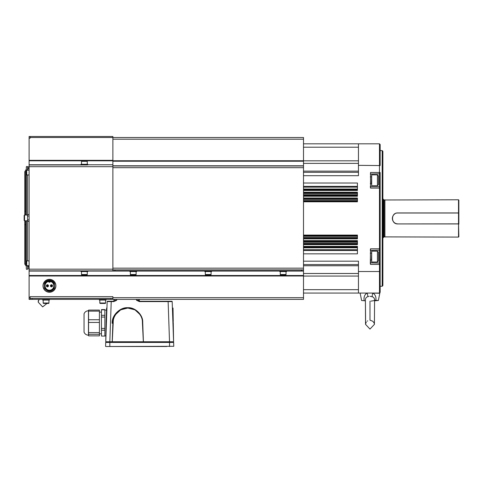 <?xml version="1.0" encoding="UTF-8"?>
<svg xmlns="http://www.w3.org/2000/svg" width="483" height="483" viewBox="0 0 483 483"><rect width="100%" height="100%" fill="white"/><g stroke="black" fill="none" stroke-linecap="round" stroke-linejoin="round"><path stroke-width="0.72" d="M370.527 183.667L370.527 186.722L379.481 186.722L379.481 143.813L303.505 143.813M358.452 143.813L358.452 175.697L303.505 175.697M380.157 144.489L379.481 143.813L379.481 145.172L379.481 143.813L380.157 144.495L380.157 165.56L358.452 165.343M379.481 143.813L379.873 144.212M380.157 271.011L380.157 264.394L370.527 264.394L370.322 263.621L370.527 248.793L379.481 248.793L379.481 186.722L380.157 187.398L380.157 292.378L379.481 293.054L303.505 293.054L358.452 293.054L358.452 271.524L379.481 271.524L379.481 248.793L380.157 248.793M380.157 188.08L370.527 188.08L370.527 172.473L380.157 172.473L380.157 187.398L379.481 186.722M303.505 261.17L358.452 261.17L358.452 271.524M303.505 183.027L357.432 183.027L357.432 190.483L303.505 190.483M303.505 192.234L357.432 192.234L357.432 196.249L303.505 196.249M303.505 198L357.432 198L357.432 201.785L303.505 201.785M303.505 235.082L357.432 235.082L357.432 238.874L303.505 238.874M303.505 240.625L357.432 240.625L357.432 244.639L303.505 244.639M303.505 246.39L357.432 246.39L357.432 253.841L303.505 253.841M380.157 165.56L380.157 162.071M370.527 248.793L370.322 250.351L379.481 250.152L380.157 249.47L380.157 263.718L379.481 263.036L380.157 263.718L379.481 263.036L370.322 262.837L370.527 264.394M380.157 173.156L379.481 173.832L380.157 173.156L379.481 173.832L380.157 173.156L380.157 187.398M379.481 149.579L379.481 145.172M370.322 186.516L370.527 188.08M358.452 172.304L303.505 172.304L358.452 172.304M379.481 173.832L370.322 174.037M379.481 293.054L379.481 271.524L380.157 271.307M357.432 247.676L303.505 247.833M379.481 250.152L380.157 249.47M382.192 150.599L382.874 151.276L382.874 285.592L382.192 286.274L382.192 150.599L380.157 150.599M87.779 164.981L87.779 164.298L80.999 164.298L80.999 164.981L29.101 164.981L30.121 164.981L29.101 164.981L29.101 138.186L30.121 138.186L30.121 137.504L303.505 137.504L303.505 165.995L112.883 165.995M358.452 264.563L303.505 264.563L358.452 264.563M374.5 299.176L374.554 300.517C374.675 298.494 373.884 297.208 372.176 296.671A4.069 1.395 -69.4 0 1 372.834 293.253L373.262 293.259C375.496 294.956 376.342 297.377 375.792 300.517L378.364 300.517L379.813 293.259L370.322 293.054M360.318 293.054L366.76 293.054M368.855 296.387L367.792 296.671A4.069 1.395 -110.6 0 0 367.128 293.253L366.7 293.259C364.472 294.956 363.627 297.377 364.17 300.517C360.777 300.517 360.777 300.517 364.17 300.517C360.777 300.517 360.777 300.517 364.17 300.517L364.146 300.299M303.505 165.995L303.505 270.872L301.47 270.872L301.47 269.858L112.883 269.858M112.98 301.265A1.02 1.02 0 0 0 114 300.281L114.03 299.363M114 300.281L116.711 300.281L115.811 300.716M369.984 296.278L372.737 296.906M373.715 297.594L374.331 298.554M365.915 293.863L365.257 294.594M364.75 295.421L364.387 296.345M364.164 297.323L364.067 298.373M367.792 296.671C366.084 297.208 365.293 298.494 365.414 300.517L365.414 300.517M30.121 137.504L30.121 136.49L112.883 136.49L112.883 270.872L29.101 270.872L29.101 164.981L87.127 164.981M303.505 270.872L303.505 299.363L112.883 299.363L112.883 296.653L30.121 296.653L30.121 299.363L29.101 299.363L29.101 270.872M139.207 299.363L139.237 300.281L139.207 299.363M106.483 321.141L106.145 321.141L105.759 341.765L173.59 341.765L172.183 301.591L139.364 301.591L136.526 300.281L139.237 300.281A1.02 1.02 0 0 0 140.257 301.265M115.159 300.987L116.711 300.281L113.873 301.591L107.166 301.591L105.765 341.765M374.548 300.824L378.364 300.517L374.567 300.233L374.416 324.389M374.41 300.553L372.049 300.957M371.795 300.994L370.878 301.12M365.546 324.365L369.984 329.08L374.416 324.365M374.192 323.23L372.882 321.267L369.984 320.193L369.984 302.304M303.505 269.858L301.47 269.858M114.918 269.858L114.918 270.872L301.47 270.872M114.918 270.872L112.883 270.872M87.779 270.872L87.779 271.555L80.999 271.555L80.999 270.872L88.8 270.872M136.496 299.363L136.526 300.281L139.364 301.265L171.845 301.265A0.338 0.338 0 0 1 172.183 301.591M168.12 301.265L169.521 341.765L173.258 341.765L173.258 342.441M106.097 342.441L106.097 341.765L109.828 341.765L109.828 342.441L173.645 342.441L173.777 346.299L105.777 346.51L173.777 346.299M173.59 341.765L172.401 307.719A0.338 0.338 0 0 0 172.739 308.045L173.59 341.765L173.258 322.535M140.752 315.23L134.98 309.838L127.808 308.045L120.629 309.838L114.857 315.23M107.166 301.591A0.338 0.338 0 0 1 107.51 301.265L113.873 301.265L113.873 301.591M139.364 301.591L139.364 301.265M112.207 341.765L112.895 322.119L113.221 322.559L112.261 341.765M143.348 341.765L142.376 322.119C142.733 315.043 134.86 307.448 127.808 308.045C120.75 307.448 112.883 315.043 113.233 322.119M29.101 138.186L29.101 136.49L30.121 136.49M129.842 270.872L129.842 271.555L136.623 271.555L136.623 270.872M279.76 270.872L279.76 271.555L286.546 271.555L286.546 270.872M204.798 270.872L204.798 271.555L211.584 271.555L211.584 270.872M30.121 298.349L32.156 298.349L32.156 299.363L110.849 299.363L110.849 298.349L32.156 298.349M110.849 298.349L112.883 298.349M173.005 308.045L173.24 321.618M45.915 281.818L44.502 283.841L45.269 282.501M112.883 299.363L110.849 299.363M32.156 299.363L30.121 299.363M49.453 292.239A6.442 6.442 0 0 0 55.895 285.797A6.442 6.442 0 0 0 49.453 279.355A6.442 6.442 0 0 0 43.011 285.797A6.442 6.442 0 0 0 49.453 292.239M106.954 307.719A0.338 0.338 0 0 1 106.616 308.045L106.121 321.141L106.616 308.045M106.097 322.559L106.121 321.141M105.578 346.299L105.711 342.441L109.828 342.441L109.828 346.51L166.78 346.51M42.667 300.046L42.667 299.363L42.667 300.046L49.453 300.046L49.453 299.363M99.311 300.046L99.311 299.363L99.311 300.046L106.097 300.046L106.097 299.363M26.39 172.576L26.39 171.562M26.39 263.277L26.39 265.312L26.39 263.277M47.002 303.433L42.667 306.892L38.235 302.183M81.506 164.298L81.506 161.334A0.423 0.423 0 0 1 81.929 160.911L86.849 160.911A0.423 0.423 0 0 1 87.272 161.334L87.272 164.298M377.446 174.852L371.681 174.852L371.681 185.701L377.446 185.701L378.461 184.687L378.461 175.866L377.446 174.852L377.446 185.701M81.506 271.555L81.506 274.519A0.423 0.423 0 0 0 81.929 274.942L83.607 274.942M85.956 274.942L86.849 274.942A0.423 0.423 0 0 0 87.272 274.519L87.272 271.555M130.35 271.555L130.35 274.519A0.423 0.423 0 0 0 130.772 274.942L135.693 274.942A0.423 0.423 0 0 0 136.115 274.519L136.115 271.555M280.267 271.555L280.267 274.519A0.423 0.423 0 0 0 280.695 274.942L281.583 274.942M284.716 274.942L285.61 274.942A0.423 0.423 0 0 0 286.033 274.519L286.033 271.555M205.311 271.555L205.311 274.519A0.423 0.423 0 0 0 205.734 274.942L210.648 274.942A0.423 0.423 0 0 0 211.077 274.519L211.077 271.555M49.453 292.106A6.309 6.309 0 0 0 55.762 285.797A6.309 6.309 0 0 0 49.453 279.488A6.309 6.309 0 0 0 43.144 285.797A6.309 6.309 0 0 0 49.453 292.106M377.446 251.166L371.681 251.166L371.681 262.021L377.446 262.021L378.461 261.001L378.461 252.186L377.446 251.166L377.446 262.021M81.929 160.911L82.822 160.911M83.607 160.911L86.849 160.911M81.929 274.942L86.849 274.942M130.772 274.942L135.693 274.942M280.695 274.942L285.61 274.942M44.502 285.218L44.502 286.377M48.946 300.046L48.946 303.01A0.423 0.423 0 0 1 48.523 303.433L43.603 303.433A0.423 0.423 0 0 1 43.18 303.01L43.18 300.046L43.18 303.01A0.423 0.423 0 0 0 43.603 303.433L45.275 303.433M105.59 300.046L105.59 303.01A0.423 0.423 0 0 1 105.167 303.433L100.247 303.433A0.423 0.423 0 0 1 99.824 303.01L99.824 300.046L99.824 303.01L105.59 303.01M378.461 183.455L378.461 184.687M282.368 274.942L283.938 274.942M207.406 274.942L209.761 274.942M54.404 285.218L54.404 283.841A5.325 5.325 0 0 0 49.012 280.49C46.803 280.792 45.299 281.987 44.502 284.064L44.502 283.34C45.577 281.384 47.225 280.363 49.453 280.267L49.834 280.279M49.012 280.49A5.325 5.325 0 0 0 45.879 281.849L44.502 283.841A5.325 5.325 0 0 1 45.076 282.76M54.404 286.377L54.404 288.254C51.101 292.287 47.805 292.287 44.502 288.254L44.502 287.391C45.396 289.637 47.044 290.814 49.453 290.911C52.146 290.688 53.8 289.257 54.404 286.618L54.181 284.209A4.987 4.987 0 0 0 47.093 281.408L49.453 280.683L53.402 282.223L54.404 283.841L54.404 283.34C53.329 281.384 51.681 280.363 49.453 280.267M44.502 284.064L44.502 287.391M105.167 303.433L103.489 303.433M101.919 303.433L100.247 303.433M48.523 303.433L47.63 303.433M378.461 177.098L378.461 181.868M49.453 280.979A4.818 4.818 0 0 1 54.271 285.797A4.818 4.818 0 0 1 49.453 290.615A4.818 4.818 0 0 1 44.635 285.797A4.818 4.818 0 0 1 49.453 280.979M44.502 287.753C45.468 289.891 47.117 291.014 49.453 291.122C51.79 291.014 53.438 289.891 54.404 287.753C53.438 289.891 51.79 291.014 49.453 291.122C47.117 291.014 45.468 289.891 44.502 287.753C45.468 289.891 47.117 291.014 49.453 291.122C51.79 291.014 53.438 289.891 54.404 287.753C53.438 289.891 51.79 291.014 49.453 291.122C47.117 291.014 45.468 289.891 44.502 287.753A5.325 5.325 0 0 0 54.404 287.753M378.461 258.182L378.461 259.769M49.453 290.41A4.613 4.613 0 0 0 54.066 285.797A4.613 4.613 0 0 0 49.453 281.184A4.613 4.613 0 0 0 44.841 285.797A4.613 4.613 0 0 0 49.453 290.41M48.475 281.498L48.976 281.414A4.407 4.407 0 0 1 49.453 281.39A4.407 4.407 -177.4 0 1 49.852 281.408L50.371 281.486A1.02 1.02 0 0 1 48.457 281.504L48.976 281.414A4.407 4.407 0 0 0 45.052 286.039A4.407 4.407 0 0 0 49.453 290.205A4.407 4.407 0 0 0 53.861 285.996A4.407 4.407 0 0 0 49.852 281.408L48.976 281.414M48.578 281.74A1.02 1.02 0 0 0 50.431 281.498A1.02 1.02 0 0 1 48.578 281.74M52.538 285.797A1.051 1.051 0 0 1 51.488 286.848A1.051 1.051 0 0 1 50.437 285.797A1.051 1.051 0 0 1 51.488 284.747A1.051 1.051 0 0 1 52.538 285.797M48.469 285.797A1.051 1.051 0 0 1 47.419 286.848A1.051 1.051 0 0 1 46.368 285.797A1.051 1.051 0 0 1 47.419 284.747A1.051 1.051 0 0 1 48.469 285.797M104.847 317.065L101.454 317.065L101.454 309.579L104.847 309.579L104.847 336.071L101.454 336.071L104.847 336.071M105.868 335.86L104.847 335.86M101.454 317.065L101.454 336.071M51.488 284.783A1.02 1.02 0 0 1 52.508 285.797A1.02 1.02 0 0 1 51.488 286.817A1.02 1.02 0 0 1 50.473 285.797A1.02 1.02 0 0 1 51.488 284.783M47.419 284.783A1.02 1.02 0 0 1 48.433 285.797A1.02 1.02 0 0 1 47.419 286.817A1.02 1.02 0 0 1 46.398 285.797A1.02 1.02 0 0 1 47.419 284.783M50.679 285.9A0.815 0.815 0 0 1 50.679 285.695L52.297 285.695A0.815 0.815 0 0 1 51.488 286.612A0.815 0.815 0 0 1 50.679 285.9L52.297 285.9L50.679 285.9A0.815 0.815 0 0 0 52.297 285.9M46.61 285.9A0.815 0.815 0 0 1 46.61 285.695L48.228 285.695A0.815 0.815 0 0 1 47.419 286.612A0.815 0.815 0 0 1 46.61 285.9L48.228 285.9L46.61 285.9A0.815 0.815 0 0 0 48.228 285.9M99.42 310.11L99.42 319.752L88.564 319.752L88.564 335.86L99.42 335.86L99.42 319.752M52.297 285.695L50.679 285.695A0.815 0.815 0 0 1 52.297 285.695A0.815 0.815 0 0 0 50.679 285.695M48.228 285.695L46.61 285.695A0.815 0.815 0 0 1 48.228 285.695A0.815 0.815 0 0 0 46.61 285.695M88.455 310.762L88.455 335.184C86.379 335.087 84.905 334.091 84.048 332.195L84.048 313.751C84.905 311.855 86.379 310.859 88.455 310.762L88.564 310.762M88.564 310.11L88.564 319.752M382.874 199.129L383.55 199.31L383.55 237.564L382.874 237.745M27.543 265.65L27.543 268.802A0.61 0.61 0 0 1 26.933 269.417A0.61 0.61 0 0 1 26.324 268.802L26.324 220.809M27.368 167.474L27.525 166.907L27.368 167.474M26.324 215.044L26.324 167.052A0.61 0.61 0 0 1 27.525 166.907L29.101 166.689L27.543 170.203L27.543 167.052M394.768 213.933A5.428 5.428 0 0 0 397.799 223.864C390.801 224.197 390.783 212.677 397.799 213.009L458.512 213.009L458.512 223.864L397.799 223.925C390.735 224.269 390.717 212.611 397.799 212.943L458.512 212.943L458.512 199.781L383.888 199.986A0.338 0.338 0 0 1 383.55 199.642M383.55 237.225A0.338 0.338 0 0 1 383.888 236.887L458.512 237.093L458.85 236.748L458.542 223.889L458.512 237.093M24.573 215.044L24.15 215.466L24.573 215.044L24.15 215.466L24.573 215.044L24.15 215.466L24.573 215.044L24.15 215.466L24.573 215.044L24.15 215.466L24.573 215.044L24.15 215.466L24.573 215.044L24.573 220.809L27.543 220.809L27.543 260.898L27.543 174.955L27.543 215.044L24.573 215.044L24.15 215.466L24.15 220.387L24.15 216.571M384.703 199.986L384.703 236.887M384.909 199.781L384.909 237.093M29.101 220.538A0.779 0.779 0 0 1 28.322 221.317A0.779 0.779 0 0 1 27.543 220.538A0.779 0.779 0 0 1 28.322 219.759M397.799 223.925L458.512 223.925M29.101 215.315A0.779 0.779 0 0 0 28.322 214.537A0.779 0.779 0 0 0 27.543 215.315A0.779 0.779 0 0 0 28.322 216.094M458.512 223.864L458.85 224.203L458.85 200.119L458.512 199.781M458.542 212.979L458.85 212.671L458.542 212.979M27.543 268.802L29.101 268.753L27.99 265.65M25.641 211.143L24.76 211.143L24.76 171.797L26.324 169.141M25.75 171.797L25.641 172.141L26.251 171.525L24.76 171.797M26.324 268.802L26.324 266.296L24.76 264.056L24.76 224.71L25.641 224.71M25.641 220.809L25.641 263.712L26.076 263.132M24.76 264.056L26.414 264.304M358.452 147.206L303.505 147.206M358.452 160.815L303.505 160.815M358.452 171.127L303.505 171.127M370.527 172.473L370.527 176.887M358.452 163.387L303.505 163.387M357.432 186.366L303.505 186.366M370.527 250.152L370.527 253.201M370.527 259.987L370.527 263.036M357.432 187.15L303.505 187.15M303.505 189.04L357.432 189.04M303.505 189.101L357.432 189.101M357.432 189.499L303.505 189.499M357.432 190.145L303.505 190.145M357.432 192.572L303.505 192.572M357.432 193.043L303.505 193.043M303.505 193.949L357.432 193.949M357.432 195.011L303.505 195.011M357.432 195.47L303.505 195.47M357.432 195.911L303.505 195.911M357.432 198.338L303.505 198.338M357.432 198.658L303.505 198.658M357.432 199.509L303.505 199.509M357.432 200.644L303.505 200.644M357.432 201.157L303.505 201.157M357.432 201.447L303.505 201.447M357.432 235.42L303.505 235.42M357.432 235.716L303.505 235.716M357.432 236.223L303.505 236.223M303.505 237.364L357.432 237.364M357.432 238.216L303.505 238.216M357.432 238.536L303.505 238.536M357.432 240.963L303.505 240.963M357.432 241.403L303.505 241.403M357.432 241.856L303.505 241.856M303.505 242.925L357.432 242.925M357.432 243.824L303.505 243.824M357.432 244.301L303.505 244.301M357.432 246.728L303.505 246.728M357.432 247.368L303.505 247.368M357.432 247.773L303.505 247.773M357.432 249.717L303.505 249.717M357.432 250.502L303.505 250.502M303.505 160.748L112.883 160.748M303.505 139.201L112.883 139.201M358.452 276.059L303.505 276.059M358.452 273.487L303.505 273.487M358.452 289.667L303.505 289.667M358.452 265.747L303.505 265.747M116.741 299.363L116.711 300.281M303.505 161.231L112.883 161.231M303.505 165.796L112.883 165.796M303.505 167.692L112.883 167.692M112.895 322.119C112.533 314.88 120.581 307.103 127.808 307.719C120.086 307.025 111.507 315.604 112.201 323.326M111.235 301.265L109.834 341.765M127.808 307.719C135.029 307.103 143.077 314.88 142.714 322.119L143.403 341.765M369.984 302.147L369.984 301.199M112.883 160.326L29.101 160.326M303.505 268.162L112.883 268.162M303.505 297.667L112.883 297.667M303.505 275.986L29.101 275.986M29.101 297.667L30.121 297.667M142.714 322.119L142.376 322.119M112.883 160.809L29.101 160.809M112.883 164.781L87.779 164.781M80.999 164.781L29.101 164.781M112.883 166.677L29.101 166.677M370.322 183.667L371.409 183.667L371.681 176.615M112.883 269.176L29.101 269.176M303.505 271.072L286.546 271.072M279.76 271.072L211.584 271.072M204.798 271.072L136.623 271.072M129.842 271.072L87.779 271.072M80.999 271.072L29.101 271.072M303.505 275.503L29.101 275.503M370.322 259.987L371.409 259.987L371.681 252.929M169.527 341.765L169.527 346.51M54.072 288.834L53.716 289.317M52.955 290.078L52.49 290.422M51.494 290.935L51.011 291.104M29.101 170.203L26.728 170.203L26.728 174.955L26.39 174.611M29.101 260.898L26.728 260.898L26.728 265.65L26.39 265.312M54.108 282.815L53.71 282.271M53.033 281.583L52.49 281.178M51.482 280.653L50.999 280.49M47.895 280.49L47.412 280.659M46.416 281.178L45.951 281.517M45.191 282.277L44.834 282.76M81.506 161.334L87.272 161.334M81.506 274.519L87.272 274.519M130.35 274.519L136.115 274.519M280.267 274.519L286.033 274.519M205.311 274.519L211.077 274.519M48.946 303.01L43.18 303.01M101.454 315.327L104.847 315.327M101.454 328.422L104.847 328.422M101.454 309.832L104.847 309.832M101.454 330.203L104.847 330.203M88.564 311.124L99.42 311.124M88.564 322.439L99.42 322.439M88.564 332.612L99.42 332.612M88.564 334.29L99.42 334.29M383.888 199.986L383.888 236.887M382.192 286.274L380.157 286.274M374.41 324.238L374.355 323.87M360.155 293.259L361.604 300.517L365.414 300.824L365.571 317.234M365.571 317.615L365.565 322.825M365.546 324.419L365.402 300.233M365.553 324.335L365.981 322.71M366.096 322.487L366.313 322.131M367.171 321.189L367.648 320.857M374.567 300.233L374.422 324.413M370.322 176.887L371.409 176.887M370.322 253.201L371.409 253.201M29.101 174.955L26.728 174.955M29.101 265.65L26.728 265.65M26.728 170.203L26.39 170.541M26.728 260.898L26.39 261.243M38.248 300.643L38.235 302.237M38.235 302.153L38.284 301.76M38.302 301.64L38.664 300.529M38.779 300.305L38.996 299.949M106.314 310.086L104.847 310.086M99.42 333.825L101.454 333.825M99.42 312.121L101.454 312.121M88.564 310.086L99.42 310.086M88.564 335.86L99.42 335.86M24.76 211.143L24.76 215.044M24.573 220.809L24.15 220.387L24.573 220.809M24.76 224.71L24.76 220.809M25.641 215.044L25.641 172.141"/></g></svg>
